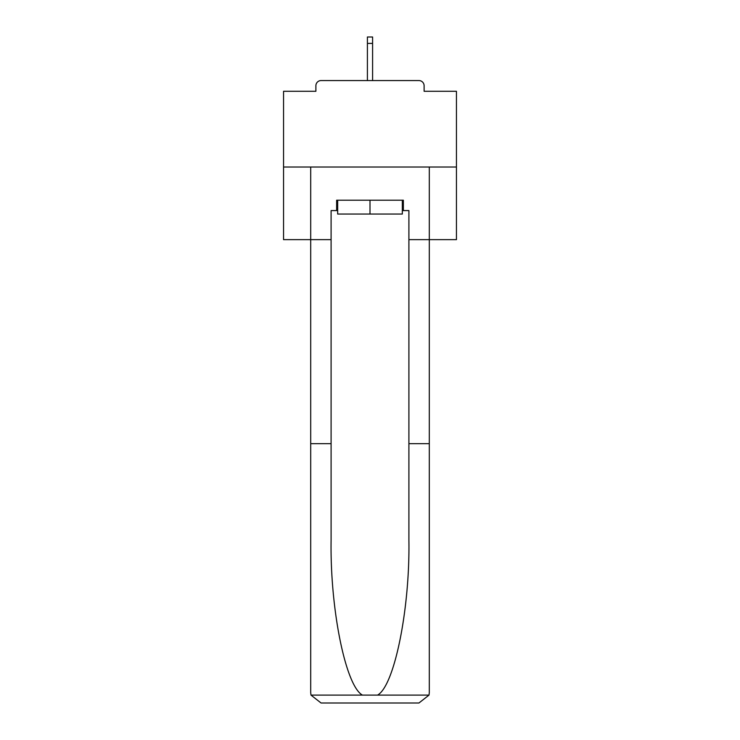 <?xml version="1.0" encoding="UTF-8"?>
<svg xmlns="http://www.w3.org/2000/svg" width="740" height="740" viewBox="0 0 740 740"><rect width="100%" height="100%" fill="white"/><g stroke="black" fill="none" stroke-linecap="round" stroke-linejoin="round"><path stroke-width="1.11" d="M424.113 91.288L424.113 85.757L424.113 91.288L456.45 91.288L456.45 239.64L408.906 239.64L408.906 210.585L403.365 210.585L403.365 200.216L336.635 200.216L336.635 210.585L337.671 210.585M456.45 167.018L283.55 167.018L283.55 239.64L310.698 239.64L310.698 167.018L429.302 167.018L429.302 692.631L429.302 443.658L408.906 443.658L408.906 239.64M283.55 167.018L283.55 91.288L315.887 91.288L315.887 85.757L315.887 91.288M424.113 85.757A5.189 5.189 0 0 0 418.933 80.567L321.068 80.567A5.189 5.189 0 0 0 315.887 85.757M418.933 80.567L396.973 80.567M343.027 80.567L321.068 80.567M337.671 200.216L337.671 214.045L402.329 214.045L402.329 200.216M370 200.216L370 214.045M336.635 210.585L331.095 210.585L331.095 443.658L310.698 443.658L310.698 692.631L310.994 695.11L321.068 703L347.347 703M321.068 703L418.933 703L321.068 703M392.653 703L418.933 703L429.006 695.11L429.302 692.631M331.095 443.658L331.095 540.385C330.022 609.094 345.636 686.082 362.471 695.11L377.529 695.11C394.365 686.082 409.979 609.094 408.906 540.385L408.906 443.658M310.698 692.631L310.698 239.64L331.095 239.64M402.329 210.585L403.365 210.585M372.59 43.401L367.41 43.401L367.41 37L372.59 37L372.59 80.567M367.41 43.401L367.41 80.567M310.994 695.11L362.471 695.11M377.529 695.11L429.006 695.11"/></g></svg>
